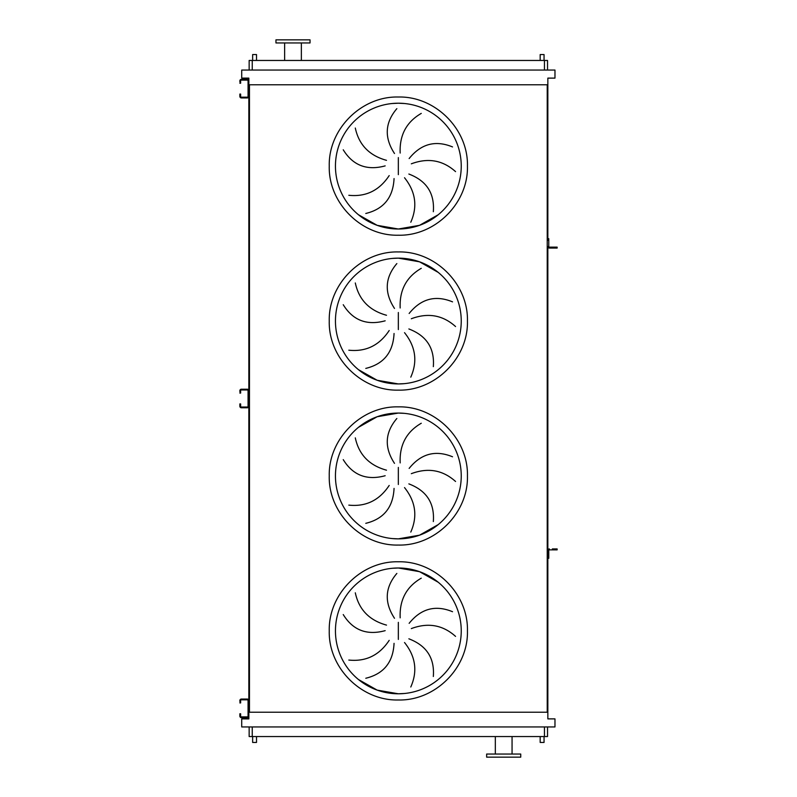 <?xml version="1.0" encoding="UTF-8"?>
<svg xmlns="http://www.w3.org/2000/svg" width="797" height="797" viewBox="0 0 797 797"><rect width="100%" height="100%" fill="white"/><g stroke="black" fill="none" stroke-linecap="round" stroke-linejoin="round"><path stroke-width="1.2" d="M240.634 701.38L240.634 702.924L239.857 702.924L240.634 700.603A0.777 0.777 0 0 1 241.411 699.826L247.289 699.826A0.777 0.777 0 0 1 248.066 700.603L248.066 716.095A0.777 0.777 0 0 1 247.289 716.872L241.411 716.872A0.777 0.777 0 0 1 240.634 716.095L240.634 715.317L239.857 715.317L239.857 716.095A1.554 1.554 0 0 0 241.411 717.649L247.289 717.649A1.554 1.554 0 0 0 248.843 716.095L248.843 700.603A1.554 1.554 0 0 0 247.289 699.049L241.411 699.049A1.554 1.554 0 0 0 239.857 700.603L239.857 701.38M239.857 715.317L239.857 713.773L240.634 713.773L240.634 715.317M549.392 548.934A1.554 1.554 0 0 0 547.848 550.478L547.848 556.754L548.774 556.754L548.774 550.478A0.618 0.618 0 0 1 549.392 549.86A0.618 0.618 0 0 0 548.774 550.478A0.618 0.618 0 0 1 549.392 549.86L555.589 549.86L555.589 548.934L552.341 548.934M548.774 556.754L548.774 558.308L547.848 558.308L547.848 246.522A1.554 1.554 0 0 0 549.392 248.066L555.589 248.066L555.589 247.14L549.392 247.14A0.618 0.618 0 0 1 548.774 246.522L548.774 240.246L547.848 240.246L547.848 238.692L548.774 238.692L548.774 240.246M555.589 548.934L557.143 548.934L557.143 549.86L555.589 549.86M240.634 391.526L240.634 393.08L239.857 393.08L240.634 390.749A0.777 0.777 0 0 1 241.411 389.982L247.289 389.982A0.777 0.777 0 0 1 248.066 390.749L248.066 406.251A0.777 0.777 0 0 1 247.289 407.018L241.411 407.018A0.777 0.777 0 0 1 240.634 406.251L240.634 405.474L239.857 405.474L239.857 406.251A1.554 1.554 0 0 0 241.411 407.795L247.289 407.795A1.554 1.554 0 0 0 248.843 406.251L248.843 390.749A1.554 1.554 0 0 0 247.289 389.205L241.411 389.205A1.554 1.554 0 0 0 239.857 390.749L239.857 391.526M239.857 405.474L239.857 403.92L240.634 403.92L240.634 405.474M240.634 81.683L240.634 83.227L239.857 83.227L240.634 80.905A0.777 0.777 0 0 1 241.411 80.128L247.289 80.128A0.777 0.777 0 0 1 248.066 80.905L248.066 96.397A0.777 0.777 0 0 1 247.289 97.174L241.411 97.174A0.777 0.777 0 0 1 240.634 96.397L240.634 95.62L239.857 95.62L239.857 96.397A1.554 1.554 0 0 0 241.411 97.951L247.289 97.951A1.554 1.554 0 0 0 248.843 96.397L248.843 80.905A1.554 1.554 0 0 0 247.289 79.351L241.411 79.351A1.554 1.554 0 0 0 239.857 80.905L239.857 81.683M239.857 95.62L239.857 94.076L240.634 94.076L240.634 95.62M358.441 679.512L377.15 690.112L398.341 693.788A62.903 62.903 0 0 0 461.244 630.885A62.903 62.903 0 0 0 398.341 567.992L392.184 568.291M355.303 592.799C358.899 609.575 369.3 620.345 386.505 625.107M385.17 630.656C366.889 635.607 352.912 630.248 343.238 614.557M348.817 660.055C365.893 661.819 379.352 655.254 389.195 640.36M394.057 643.348C393.12 662.267 383.696 673.903 365.783 678.257M394.495 618.283C384.134 602.422 384.911 587.479 396.846 573.432M398.341 567.992A62.903 62.903 0 0 0 335.447 630.885A62.903 62.903 0 0 0 398.341 693.788L404.507 693.48L398.341 693.788A62.903 62.903 0 0 0 461.244 630.885A62.903 62.903 0 0 0 398.341 567.992L419.531 571.668L438.25 582.268L419.531 571.668L398.341 567.992M392.184 538.563L398.341 538.862A62.903 62.903 0 0 0 461.244 475.958A62.903 62.903 0 0 0 398.341 413.065L377.15 416.741L358.441 427.341M355.303 437.872C358.899 454.659 369.3 465.428 386.505 470.19M385.17 475.729C366.889 480.691 352.912 475.321 343.238 459.63M348.817 505.129C365.893 506.892 379.352 500.337 389.195 485.443M394.057 488.422C393.12 507.34 383.696 518.977 365.783 523.33M394.495 463.366C384.134 447.506 384.911 432.552 396.846 418.505M398.341 413.065A62.903 62.903 0 0 0 335.447 475.958A62.903 62.903 0 0 0 398.341 538.862L419.531 535.186L438.25 524.585L419.531 535.186L398.341 538.862A62.903 62.903 0 0 0 461.244 475.958A62.903 62.903 0 0 0 398.341 413.065L404.507 413.364L398.341 413.065M358.441 369.659L377.15 380.259L398.341 383.935A62.903 62.903 0 0 0 461.244 321.042A62.903 62.903 0 0 0 398.341 258.138L392.184 258.437M355.303 282.945C358.899 299.732 369.3 310.501 386.505 315.263M385.17 320.812C366.889 325.764 352.912 320.394 343.238 304.713M348.817 350.202C365.893 351.975 379.352 345.41 389.195 330.516M394.057 333.495C393.12 352.413 383.696 364.05 365.783 368.403M394.495 308.439C384.134 292.579 384.911 277.625 396.846 263.578M398.341 258.138A62.903 62.903 0 0 0 335.447 321.042A62.903 62.903 0 0 0 398.341 383.935L404.507 383.636L398.341 383.935A62.903 62.903 0 0 0 461.244 321.042A62.903 62.903 0 0 0 398.341 258.138L419.531 261.815L438.25 272.415L419.531 261.815L398.341 258.138M358.441 214.732L377.15 225.332L398.341 229.008A62.903 62.903 0 0 0 461.244 166.115A62.903 62.903 0 0 0 398.341 103.211L392.184 103.52M355.303 128.028C358.899 144.805 369.3 155.574 386.505 160.336M385.17 165.886C366.889 170.837 352.912 165.467 343.238 149.786M348.817 195.285C365.893 197.048 379.352 190.483 389.195 175.589M394.057 178.568C393.12 197.497 383.696 209.133 365.783 213.476M394.495 153.512C384.134 137.652 384.911 122.698 396.846 108.661M398.341 103.211A62.903 62.903 0 0 0 335.447 166.115A62.903 62.903 0 0 0 398.341 229.008L419.531 225.332L438.25 214.732L419.531 225.332L398.341 229.008A62.903 62.903 0 0 0 461.244 166.115A62.903 62.903 0 0 0 398.341 103.211L404.507 103.52L398.341 103.211M256.514 60.452L256.514 54.565L252.639 54.565L252.639 60.452M544.052 60.452L544.052 54.565L540.177 54.565L540.177 60.452M252.639 736.548L252.639 742.435L256.514 742.435L256.514 736.548M544.052 736.548L544.052 742.435L540.177 742.435L540.177 736.548M310.043 39.85L275.951 39.85L275.951 42.948L310.043 42.948L310.043 39.85M284.629 42.948L284.629 60.452M301.366 42.948L301.366 60.452M503.694 757.15L520.74 757.15L520.74 754.052L486.648 754.052L486.648 757.15L503.694 757.15M547.539 736.548L547.539 726.944L547.539 736.548L249.152 736.548L249.152 726.944M421.264 113.403C406.42 122.011 399.387 135.231 400.174 153.064M455.555 171.624C442.783 160.167 428.039 157.567 411.322 163.823M409.14 158.553C421.015 143.799 435.481 139.923 452.527 146.927M410.784 222.233C417.738 206.543 415.655 191.708 404.527 177.751M408.871 174.045C426.574 180.78 434.724 193.342 433.329 211.713M421.264 268.33C406.42 276.938 399.387 290.158 400.174 307.991M455.555 326.551C442.783 315.084 428.039 312.484 411.322 318.75M409.14 313.48C421.015 298.726 435.481 294.85 452.527 301.854M410.784 377.15C417.738 361.459 415.655 346.635 404.527 332.668M408.871 328.962C426.574 335.706 434.724 348.269 433.329 366.64M421.264 423.257C406.42 431.854 399.387 445.075 400.174 462.918M455.555 481.478C442.783 470.011 428.039 467.411 411.322 473.677M409.14 468.407C421.015 453.652 435.481 449.777 452.527 456.781M410.784 532.077C417.738 516.386 415.655 501.562 404.527 487.595M408.871 483.889C426.574 490.633 434.724 503.186 433.329 521.567M421.264 578.174C406.42 586.781 399.387 600.002 400.174 617.844M455.555 636.395C442.783 624.938 428.039 622.337 411.322 628.594M409.14 623.334C421.015 608.569 435.481 604.694 452.527 611.707M410.784 687.004C417.738 671.313 415.655 656.489 404.527 642.521M408.871 638.815C426.574 645.56 434.724 658.113 433.329 676.484M241.72 726.944L554.971 726.944L554.971 718.884L547.848 718.884L547.848 712.219L248.843 712.219L248.843 718.884L241.72 718.884L241.72 726.944M547.848 238.692L547.848 84.781L248.843 84.781L248.843 87.102M248.843 90.2L248.843 396.946M248.843 400.054L248.843 706.8M248.843 709.898L248.843 712.219M547.848 84.781L547.848 78.116L554.971 78.116L554.971 70.056L241.72 70.056L241.72 78.116L248.843 78.116L248.843 84.781M249.461 84.781L249.461 712.219M547.23 84.781L547.23 712.219M547.848 558.308L547.848 712.219M547.539 60.452L547.539 70.056L547.539 60.452L249.152 60.452L249.152 70.056M549.392 247.14A0.618 0.618 0 0 1 548.774 246.522A0.618 0.618 0 0 0 549.392 247.14M555.589 247.14L557.143 247.14L557.143 248.066L555.589 248.066M549.392 248.066L552.341 248.066M398.341 699.985C361.42 700.932 328.294 667.806 329.251 630.885C328.294 593.964 361.42 560.839 398.341 561.785C435.262 560.839 468.397 593.964 467.44 630.885C468.397 667.806 435.262 700.932 398.341 699.985M398.341 622.357L398.341 639.413M398.341 545.058C361.42 546.015 328.294 512.879 329.251 475.958C328.294 439.037 361.42 405.912 398.341 406.868C435.262 405.912 468.397 439.037 467.44 475.958C468.397 512.879 435.262 546.015 398.341 545.058M398.341 467.431L398.341 484.486M398.341 390.132C361.42 391.088 328.294 357.963 329.251 321.042C328.294 284.121 361.42 250.985 398.341 251.942C435.262 250.985 468.397 284.121 467.44 321.042C468.397 357.963 435.262 391.088 398.341 390.132M398.341 312.514L398.341 329.569M398.341 235.215C361.42 236.161 328.294 203.036 329.251 166.115C328.294 129.194 361.42 96.068 398.341 97.015C435.262 96.068 468.397 129.194 467.44 166.115C468.397 203.036 435.262 236.161 398.341 235.215M398.341 157.587L398.341 174.643M544.441 736.548L544.441 726.944M252.25 736.548L252.25 726.944M252.25 60.452L252.25 70.056M544.441 60.452L544.441 70.056M512.063 754.052L512.063 736.548M495.326 754.052L495.326 736.548"/></g></svg>

